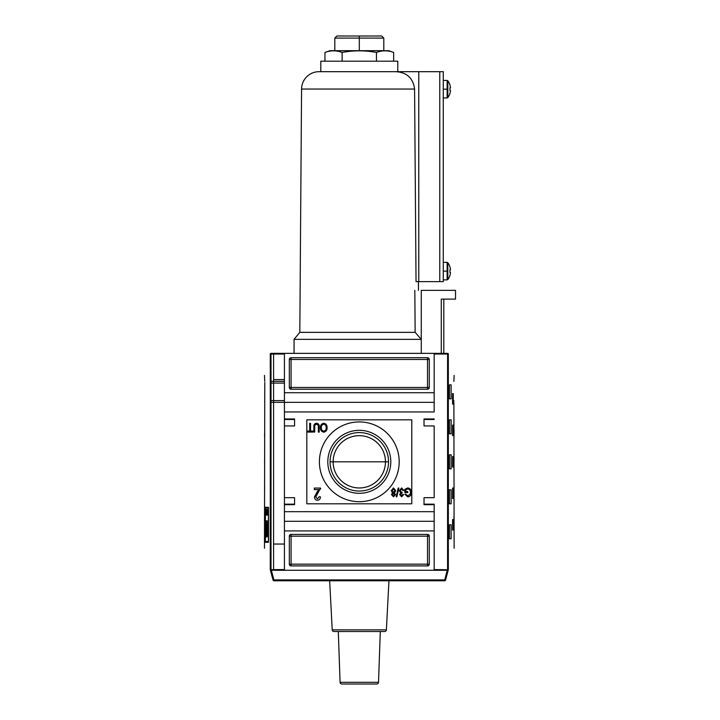 <?xml version="1.0" encoding="UTF-8"?>
<svg xmlns="http://www.w3.org/2000/svg" width="720" height="720" viewBox="0 0 720 720"><rect width="100%" height="100%" fill="white"/><g stroke="black" fill="none" stroke-linecap="round" stroke-linejoin="round"><path stroke-width="1.08" d="M385.452 461.817A26.154 26.154 0 0 1 359.298 487.971A26.154 26.154 0 0 1 333.144 461.817A26.154 26.154 0 0 1 359.298 435.663A26.154 26.154 0 0 1 385.452 461.817L388.539 461.817A29.241 29.241 0 0 1 359.298 491.058A29.241 29.241 0 0 1 330.066 461.817A29.241 29.241 0 0 1 359.298 432.585A29.241 29.241 0 0 1 388.539 461.817A29.241 29.241 0 0 1 359.298 491.058A29.241 29.241 0 0 1 330.066 461.817L333.144 461.817A26.154 26.154 0 0 0 359.298 487.971A26.154 26.154 0 0 0 385.452 461.817L333.144 461.817A26.154 26.154 0 0 1 359.298 435.663A26.154 26.154 0 0 1 385.452 461.817M327.807 461.817A31.491 31.491 0 0 0 359.298 493.308A31.491 31.491 0 0 0 390.789 461.817A31.491 31.491 0 0 0 359.298 430.326A31.491 31.491 0 0 0 327.807 461.817A31.491 31.491 0 0 1 359.298 430.326A31.491 31.491 0 0 1 390.789 461.817A31.491 31.491 0 0 1 359.298 493.308A31.491 31.491 0 0 1 327.807 461.817M319.41 461.817A39.888 39.888 0 0 1 359.298 421.929A39.888 39.888 0 0 1 399.186 461.817A39.888 39.888 0 0 1 359.298 501.705A39.888 39.888 0 0 1 319.41 461.817A39.888 39.888 0 0 1 359.298 421.929A39.888 39.888 0 0 1 399.186 461.817A39.888 39.888 0 0 1 359.298 501.705A39.888 39.888 0 0 1 319.41 461.817M316.593 424.341C315.135 424.566 314.514 425.484 314.73 427.104L314.73 432.081L313.839 432.081L313.839 427.041C313.605 424.845 314.496 423.567 316.512 423.216C318.555 423.54 319.464 424.809 319.221 427.041L319.221 432.081L318.321 432.081L318.321 427.104C318.546 425.556 317.97 424.638 316.593 424.341C317.97 424.638 318.546 425.556 318.321 427.104L318.321 432.081L319.221 432.081L319.221 427.041C319.464 424.809 318.555 423.54 316.512 423.216C314.496 423.567 313.605 424.845 313.839 427.041L313.839 432.081L314.73 432.081L314.73 427.104C314.514 425.484 315.135 424.566 316.593 424.341M317.106 491.904L318.969 489.627L314.334 489.627L314.334 488.061L320.607 488.061L315.747 496.908L317.439 498.897L319.194 496.692L320.454 496.854C320.382 498.915 319.374 500.067 317.412 500.31C315.486 500.058 314.514 498.933 314.487 496.926L317.106 491.904L314.487 496.926C314.514 498.933 315.486 500.058 317.412 500.31C319.374 500.067 320.382 498.915 320.454 496.854L319.194 496.692L317.439 498.897L315.747 496.908L320.607 488.061L314.334 488.061L314.334 489.627L318.969 489.627L314.487 496.926C314.514 498.933 315.486 500.058 317.412 500.31C319.374 500.067 320.382 498.915 320.454 496.854L319.194 496.692M396.162 496.809L398.178 488.061L398.88 488.061L396.855 496.809L396.162 496.809L396.855 496.809L398.88 488.061L398.178 488.061L396.162 496.809L398.178 488.061L398.88 488.061L396.855 496.809L396.162 496.809M405.72 489.879L405.72 491.535L407.736 491.535L407.736 492.543L404.82 492.543L404.82 489.312L407.736 487.944C410.175 488.331 411.372 489.807 411.327 492.39C411.399 495 410.229 496.512 407.799 496.917L404.919 494.343L405.747 494.055L407.817 495.909L410.157 494.181L410.427 492.435C410.535 490.446 409.662 489.285 407.808 488.961L405.72 489.879L407.808 488.961C409.662 489.285 410.535 490.446 410.427 492.435L410.157 494.181L407.817 495.909L405.747 494.055L404.919 494.343L407.799 496.917C410.229 496.512 411.399 495 411.327 492.39C411.372 489.807 410.175 488.331 407.736 487.944L404.82 489.312L404.82 492.543L407.736 492.543L407.736 491.535L405.72 491.535L405.72 489.879M399.321 490.689L401.634 487.944L403.812 490.419L402.912 490.527L401.607 488.961L400.221 490.698L401.535 492.327L402.111 492.21L402.021 493.218L400.554 494.55L401.625 495.801L402.804 494.451L403.695 494.568L401.652 496.809L399.663 494.586L400.617 492.849L399.321 490.689L400.617 492.849L399.663 494.586L401.652 496.809L403.695 494.568L402.804 494.451L401.625 495.801L400.554 494.55L402.021 493.218L402.111 492.21L401.535 492.327L400.221 490.698L401.607 488.961L402.912 490.527L403.812 490.419L401.634 487.944L399.321 490.689L401.634 487.944L403.812 490.419L402.912 490.527M391.248 490.608L393.489 487.944L395.739 490.635L394.443 492.858L395.514 494.604L393.507 496.809L391.473 494.577L392.517 492.858L391.248 490.608L393.489 487.944L391.248 490.608L392.517 492.858L391.473 494.577L393.507 496.809L395.514 494.604L394.443 492.858L395.739 490.635L393.489 487.944L395.739 490.635M320.454 427.689C320.364 425.196 321.471 423.711 323.766 423.216C326.016 423.693 327.114 425.151 327.069 427.59C327.204 430.146 326.097 431.685 323.757 432.189C321.462 431.694 320.364 430.191 320.454 427.689C320.364 430.191 321.462 431.694 323.757 432.189C326.097 431.685 327.204 430.146 327.069 427.59C327.114 425.151 326.016 423.693 323.766 423.216C321.471 423.711 320.364 425.196 320.454 427.689C320.364 425.196 321.471 423.711 323.766 423.216C326.016 423.693 327.114 425.151 327.069 427.59C327.204 430.146 326.097 431.685 323.757 432.189C321.462 431.694 320.364 430.191 320.454 427.689M309.69 431.064L309.69 423.333L310.581 423.333L310.581 431.064L312.831 431.064L312.831 432.081L307.44 432.081L307.44 431.064L309.69 431.064L307.44 431.064L307.44 432.081L312.831 432.081L312.831 431.064L310.581 431.064L310.581 423.333L309.69 423.333L309.69 431.064M294.57 504.153L284.427 504.153L294.57 504.153L284.427 504.153L284.427 497.682L284.427 504.684L284.427 504.153L294.57 504.153L284.427 504.153L294.57 504.153L294.57 497.682L294.57 504.684L294.57 497.682L284.427 497.682L284.427 521.298L434.178 521.298L434.178 504.153L424.026 504.153L424.026 504.684L424.026 497.682L424.026 504.684L434.178 504.684L434.178 570.285L447.264 570.285L444.69 579.906L445.536 580.131L448.173 570.285L445.536 580.131A0.873 0.873 0 0 1 444.69 580.779A0.873 0.873 0 0 0 445.536 580.131L444.69 579.906L447.264 570.285L448.173 570.285L284.427 570.285L284.427 511.677L434.178 511.677L284.427 511.677L284.427 504.684L294.57 504.684L284.427 504.684L284.427 411.957L434.178 411.957L434.178 402.336L284.427 402.336L284.427 353.349L434.178 353.349L270.954 353.349L284.427 353.349L284.427 392.715L434.178 392.715L434.178 411.957L284.427 411.957L284.427 402.336L271.017 402.336L284.427 402.336L284.427 392.715L434.178 392.715L434.178 353.349L447.651 353.349L434.178 353.349L434.178 402.336M294.57 497.682L284.427 497.682L284.427 425.952L294.57 425.952L294.57 418.959L294.57 425.952L284.427 425.952L284.427 402.336M284.427 425.952L284.427 418.959L294.57 418.959L284.427 418.959L284.427 425.952L284.427 419.481L294.57 419.481L284.427 419.481M424.026 418.959L434.178 418.959L424.026 418.959L424.026 425.952L434.178 425.952L434.178 497.682L434.178 425.952L424.026 425.952L424.026 418.959L424.026 419.481L434.178 419.481L434.178 418.959L434.178 419.481L424.026 419.481M424.026 497.682L434.178 497.682L424.026 497.682M273.573 402.336L273.573 569.583L273.573 544.041L284.427 544.041L273.573 544.041L273.573 354.051L273.573 379.593L284.427 379.593L273.573 379.593L273.573 381.339M434.178 570.285L434.178 530.919L284.427 530.919L284.427 570.285L270.432 570.285L271.332 570.285L273.915 579.906L273.069 580.131L270.432 570.285L273.069 580.131L273.915 579.906L271.332 570.285L434.178 570.285M429.282 359.478L429.282 387.468L429.282 359.478A1.746 1.746 0 0 0 427.527 357.723L291.069 357.723L427.527 357.723L427.527 387.468L291.069 387.468L291.069 359.478L429.282 359.478A1.746 1.746 0 0 0 427.527 357.723A1.746 1.746 0 0 1 429.282 359.478L427.527 359.478L427.527 357.723M291.069 357.723L291.069 359.478L291.069 357.723A1.746 1.746 0 0 0 289.323 359.478L289.323 387.468L289.323 359.478A1.746 1.746 0 0 1 291.069 357.723A1.746 1.746 0 0 0 289.323 359.478L291.069 359.478L289.323 359.478M289.323 387.468L291.069 387.468L289.323 387.468A1.746 1.746 0 0 0 291.069 389.214L427.527 389.214L291.069 389.214A1.746 1.746 0 0 1 289.323 387.468A1.746 1.746 0 0 0 291.069 389.214L291.069 387.468L291.069 389.214M427.527 389.214A1.746 1.746 0 0 0 429.282 387.468L427.527 387.468L427.527 389.214A1.746 1.746 0 0 0 429.282 387.468A1.746 1.746 0 0 1 427.527 389.214L427.527 387.468L429.282 387.468M289.323 564.165L289.323 536.175L289.323 564.165A1.746 1.746 0 0 0 291.069 565.911L427.527 565.911L291.069 565.911L291.069 564.165L427.527 564.165L427.527 536.175L291.069 536.175L291.069 564.165L289.323 564.165A1.746 1.746 0 0 0 291.069 565.911A1.746 1.746 0 0 1 289.323 564.165L291.069 564.165L291.069 565.911M427.527 565.911L427.527 564.165L427.527 565.911A1.746 1.746 0 0 0 429.282 564.165L429.282 536.175L429.282 564.165A1.746 1.746 0 0 1 427.527 565.911A1.746 1.746 0 0 0 429.282 564.165L427.527 564.165L429.282 564.165M429.282 536.175L427.527 536.175L429.282 536.175A1.746 1.746 0 0 0 427.527 534.42L291.069 534.42L427.527 534.42A1.746 1.746 0 0 1 429.282 536.175A1.746 1.746 0 0 0 427.527 534.42L427.527 536.175L427.527 534.42M291.069 534.42A1.746 1.746 0 0 0 289.323 536.175L291.069 536.175L291.069 534.42A1.746 1.746 0 0 0 289.323 536.175A1.746 1.746 0 0 1 291.069 534.42L291.069 536.175L289.323 536.175M271.017 381.339L284.427 381.339L271.017 381.339M393.489 495.801L394.614 494.595L393.48 493.335L392.373 494.541L393.489 495.801L392.373 494.541L393.48 493.335L394.614 494.595L393.489 495.801M393.516 492.318L394.839 490.653L393.489 488.961L392.148 490.626L393.516 492.318L392.148 490.626L393.489 488.961L394.839 490.653L393.516 492.318M323.757 431.181C325.539 430.749 326.349 429.552 326.169 427.572C326.259 425.727 325.458 424.611 323.766 424.224C322.038 424.638 321.228 425.79 321.354 427.698C321.237 429.597 322.038 430.758 323.757 431.181C322.038 430.758 321.237 429.597 321.354 427.698C321.228 425.79 322.038 424.638 323.766 424.224C325.458 424.611 326.259 425.727 326.169 427.572C326.349 429.552 325.539 430.749 323.757 431.181M447.651 353.349L448.326 353.871C456.048 382.545 456.048 382.545 448.326 353.871L448.326 569.763C456.048 541.089 456.048 541.089 448.326 569.763L434.178 569.583L448.272 569.898L448.272 353.736L447.579 354.051L447.579 569.583L447.579 354.051L448.11 353.529L445.023 353.349M454.077 430.326L453.933 437.328L454.077 430.326M454.077 514.305L453.933 521.298L454.077 514.305M454.077 486.315L453.933 493.308L454.077 486.315M453.276 393.588L453.276 404.082L452.574 404.082L452.574 393.588L453.276 393.588L453.276 404.082L452.574 404.082L453.276 404.082L452.574 404.082L452.574 393.588L453.276 393.588M453.276 425.079L453.276 435.573L452.574 435.573L452.574 425.079L453.276 425.079L453.276 435.573L452.574 435.573L453.276 435.573L452.574 435.573L452.574 425.079L453.276 425.079M453.276 519.552L453.276 530.046L452.574 530.046L452.574 519.552L453.276 519.552L453.276 530.046L452.574 530.046L453.276 530.046L452.574 530.046L452.574 519.552L453.276 519.552M453.276 488.061L453.276 498.555L452.574 498.555L452.574 488.061L453.276 488.061L453.276 498.555L452.574 498.555L453.276 498.555L452.574 498.555L452.574 488.061L453.276 488.061M451.125 384.84L451.125 398.835L449.433 398.835L449.433 384.84L451.125 384.84L451.125 398.835L449.433 398.835L449.433 384.84L451.125 384.84M451.125 419.832L451.125 433.827L449.433 433.827L449.433 419.832L451.125 419.832L451.125 433.827L449.433 433.827L449.433 419.832L451.125 419.832M451.125 524.799L451.125 538.794L449.433 538.794L449.433 524.799L451.125 524.799L451.125 538.794L449.433 538.794L449.433 524.799L451.125 524.799M451.125 489.807L451.125 503.802L449.433 503.802L449.433 489.807L451.125 489.807L451.125 503.802L449.433 503.802L449.433 489.807L451.125 489.807M454.077 458.316L453.933 465.318L454.077 458.316M453.276 456.57L453.276 467.064L452.574 467.064L452.574 456.57L453.276 456.57L453.276 467.064L452.574 467.064L453.276 467.064L452.574 467.064L452.574 456.57L453.276 456.57M451.125 454.824L451.125 468.819L449.433 468.819L449.433 454.824L451.125 454.824L451.125 468.819L449.433 468.819L449.433 454.824L451.125 454.824M453.888 402.336L454.122 548.244M453.888 381.339L454.122 375.399M424.026 504.153L434.178 504.153L434.178 504.684L424.026 504.684M447.651 570.285L448.11 570.114L447.651 570.285M268.389 541.503L265.365 541.503L265.365 508.095L268.389 508.095L268.389 541.503L268.389 508.095L265.365 508.095L265.365 541.503L268.389 541.503M266.121 509.427L265.815 515.124L266.121 509.427M266.967 512.019L266.688 515.124L266.967 512.019M268.128 512.091L267.714 509.427L267.714 515.124L267.795 512.757L268.218 515.124L268.218 509.427L268.218 515.124L268.128 512.757L267.714 515.124L267.714 509.427L268.128 512.091M266.778 536.832L266.166 536.832C265.734 538.884 265.419 531.063 265.752 527.634L265.797 520.713L266.076 534.231L266.544 534.231L266.544 520.713L266.778 528.183L267.642 528.183L267.939 520.713L267.939 536.832L267.642 530.262L266.778 530.262L266.778 536.832L266.166 536.832C265.734 538.884 265.419 531.063 265.752 527.634L265.797 520.713L265.815 533.448L266.544 534.231L266.544 520.713L266.778 528.183L267.642 528.183L267.939 520.713L267.939 536.832L267.642 530.262L266.778 530.262L266.778 536.832L266.166 536.832M267.642 509.427L267.498 511.128L267.12 509.427L267.336 515.124L267.642 509.427L267.426 515.124L267.12 509.427L267.255 511.128L267.642 509.427M266.526 513.873L266.22 509.427L266.526 513.873M265.554 511.38L265.518 510.633M270.324 353.736L270.954 353.349L270.324 353.736L270.279 569.763C262.557 541.089 262.557 541.089 270.279 569.763L271.017 569.583L271.017 354.051L284.427 354.051L271.017 354.051L270.495 353.529L271.017 354.051L271.017 569.583L270.495 570.114L270.954 570.285L270.324 569.898L270.279 353.871C262.557 382.545 262.557 382.545 270.279 353.871L270.279 353.871M265.32 507.303L268.488 507.303L268.488 542.295L265.32 542.295L265.32 507.303L268.488 507.303L268.488 542.295L265.32 542.295L265.32 507.303M264.618 433.827L264.618 437.328L264.555 433.827M264.618 512.55L264.618 516.051L264.555 512.55M264.618 486.315L264.618 489.807L264.555 486.315M266.022 528.921L266.022 526.338L266.022 528.921M264.618 460.071L264.618 463.572L264.555 460.071M264.483 548.244L264.771 382.518M264.717 381.339L264.483 375.399M267.075 530.046L266.544 530.046M267.12 528.183L267.12 530.262L267.12 528.183M267.075 507.303L267.075 508.095L267.075 507.303M267.075 528.183L267.075 530.262L267.075 528.183M267.075 541.503L267.075 542.295L267.075 541.503M267.435 528.183L267.381 530.262L267.435 528.183M267.552 530.325L267.642 526.167M267.696 528.966L266.544 528.966L267.831 528.885L266.544 528.885L267.831 528.885L267.624 526.095M267.408 513.459L267.282 511.794L267.408 513.459M265.572 514.458L265.689 512.613L265.572 514.458M444.69 580.779L444.69 579.906L273.915 579.906L444.69 579.906L444.69 580.779L273.915 580.779A0.873 0.873 0 0 1 273.069 580.131A0.873 0.873 0 0 0 273.915 580.779L273.915 579.906L273.915 580.779L444.69 580.779A0.873 0.873 0 0 0 445.536 580.131M332.226 629.856A1.746 1.746 0 0 0 333.972 631.512L384.633 631.512L333.972 631.512A1.746 1.746 0 0 1 332.226 629.856L329.652 580.779L332.226 629.856L386.379 629.856A1.746 1.746 0 0 1 384.633 631.512A1.746 1.746 0 0 0 386.379 629.856L388.953 580.779L386.379 629.856L332.226 629.856M340.083 682.308L338.31 631.512L340.083 682.308A1.746 1.746 0 0 0 341.829 684L376.776 684L341.829 684A1.746 1.746 0 0 1 340.083 682.308L378.522 682.308L380.295 631.512L378.522 682.308A1.746 1.746 0 0 1 376.776 684A1.746 1.746 0 0 0 378.522 682.308L340.083 682.308M334.809 38.097L336.906 36L381.69 36L383.796 38.097L334.809 38.097L334.809 50.697M388.692 50.697L329.913 50.697L324.954 52.443C330.678 50.301 336.402 50.301 342.126 52.443C336.402 50.301 330.678 50.301 324.954 52.443L324.954 61.191L324.954 52.443L329.913 50.697L388.692 50.697L393.642 52.443C387.918 50.301 382.194 50.301 376.47 52.443C365.058 50.31 353.61 50.31 342.126 52.443C353.61 50.31 365.058 50.31 376.47 52.443C382.194 50.301 387.918 50.301 393.642 52.443L388.692 50.697M393.642 61.191L393.642 52.443L393.642 61.191M376.47 52.443L376.47 61.191L376.47 52.443C365.058 50.31 353.61 50.31 342.126 52.443L342.126 61.191L342.126 52.443M421.263 290.367L421.263 353.349L421.263 290.367L421.263 339.354L421.263 290.367L455.517 290.367L455.517 299.115L455.517 290.367L421.263 290.367M443.799 299.115L443.799 353.349L443.799 299.115M441.279 299.115L441.279 353.349L441.279 299.115L455.517 299.115L441.279 299.115M397.791 71.685L397.791 61.191L320.814 61.191L397.791 61.191L397.791 71.685M320.814 71.685L320.814 61.191L320.814 71.685L319.059 71.685L443.277 71.685L443.277 281.628L443.277 71.685L439.776 71.685L439.776 281.628L418.779 281.628L418.779 71.685L418.779 281.628L416.034 281.628L414.585 89.055L416.034 281.628L443.277 281.628L439.776 281.628L439.776 71.685L320.814 71.685M416.034 281.628L414.585 89.055L301.572 89.055A17.496 17.496 0 0 1 319.059 71.685A17.496 17.496 0 0 0 301.572 89.055L299.817 332.361L415.152 332.361L414.828 290.367L415.152 332.361L421.263 339.354L294.048 339.354L421.263 339.354L415.152 332.361L299.817 332.361L294.048 339.354L294.048 353.349L294.048 339.354M418.419 281.628L418.482 290.367L418.419 281.628M414.585 89.055C413.199 78.219 406.989 72.432 395.946 71.685C406.989 72.432 413.199 78.219 414.585 89.055L301.572 89.055L299.817 332.361M449.919 93.384A13.932 13.932 0 0 0 450.432 91.08A13.932 13.932 0 0 1 449.919 93.384L449.919 93.384A13.932 13.932 0 0 0 450.432 91.08L450.432 90.477L450.432 91.08A13.932 13.932 0 0 1 449.919 93.384L449.919 93.384M447.813 97.596A13.995 13.995 0 0 0 449.973 93.411A13.995 13.995 0 0 1 447.813 97.596L447.813 80.775A13.995 13.995 0 0 1 449.973 84.96L449.919 84.987A13.932 13.932 0 0 1 450.432 87.282A13.932 13.932 0 0 0 449.919 84.987L449.973 84.96A13.995 13.995 0 0 0 447.813 80.775L447.813 97.596L447.138 97.929L447.138 89.181L447.813 89.181M449.919 87.885A13.824 12.375 -90 0 1 449.919 90.477L450.432 90.477L449.919 90.477A13.824 12.375 -90 0 0 449.919 87.885L450.432 87.885L449.919 87.885A13.824 12.375 -90 0 1 449.919 90.477A13.824 12.375 -90 0 0 449.919 87.885M449.919 84.987A13.932 13.932 0 0 1 450.432 87.282L450.432 87.885L450.432 87.282A13.932 13.932 0 0 0 449.919 84.987L449.973 84.96M449.919 275.328A13.932 13.932 0 0 0 450.432 273.024A13.932 13.932 0 0 1 449.919 275.328L449.919 275.328A13.932 13.932 0 0 0 450.432 273.024L450.432 272.421L450.432 273.024A13.932 13.932 0 0 1 449.919 275.328L449.919 275.328M447.813 279.54A13.995 13.995 0 0 0 449.973 275.355A13.995 13.995 0 0 1 447.813 279.54L447.813 262.719A13.995 13.995 0 0 1 449.973 266.904L449.919 266.931A13.932 13.932 0 0 1 450.432 269.226A13.932 13.932 0 0 0 449.919 266.931L449.973 266.904A13.995 13.995 0 0 0 447.813 262.719L447.813 279.54L447.138 279.873L447.138 271.125L447.813 271.125M449.919 269.829A13.824 12.375 -90 0 1 449.919 272.421L450.432 272.421L449.919 272.421A13.824 12.375 -90 0 0 449.919 269.829L450.432 269.829L449.919 269.829A13.824 12.375 -90 0 1 449.919 272.421A13.824 12.375 -90 0 0 449.919 269.829M449.919 266.931A13.932 13.932 0 0 1 450.432 269.226L450.432 269.829L450.432 269.226A13.932 13.932 0 0 0 449.919 266.931L449.973 266.904M411.786 419.832L411.786 503.802L306.819 503.802L306.819 419.832L411.786 419.832M294.57 425.952L294.57 419.481M284.427 521.298L284.427 530.919L434.178 530.919L434.178 521.298M271.017 383.094L284.427 383.094L271.017 383.094M284.427 400.59L271.017 400.59L284.427 400.59M330.066 461.817A29.241 29.241 0 0 1 359.298 432.585A29.241 29.241 0 0 1 388.539 461.817M407.736 491.535L407.736 492.543L404.82 492.543L404.82 489.312L407.736 487.944C410.175 488.331 411.372 489.807 411.327 492.39C411.399 495 410.229 496.512 407.799 496.917L404.919 494.343L405.747 494.055M402.111 492.21L402.021 493.218M402.804 494.451L403.695 494.568L401.652 496.809L399.663 494.586M395.514 494.604L393.507 496.809L391.473 494.577M314.334 489.627L314.334 488.061L320.607 488.061L320.49 489.141M314.73 432.081L313.839 432.081L313.839 427.041C313.605 424.845 314.496 423.567 316.512 423.216C318.555 423.54 319.464 424.809 319.221 427.041L319.221 432.081L318.321 432.081L318.321 427.104M309.69 423.333L310.581 423.333M312.831 431.064L312.831 432.081L307.44 432.081L307.44 431.064M453.825 400.59L453.834 401.166M434.178 354.051L447.579 354.051L434.178 354.051M284.427 504.153L284.427 497.682M264.771 383.094L264.717 402.336M273.573 544.041L273.573 379.593M284.427 569.583L271.017 569.583L284.427 569.583M267.777 520.713L267.777 526.338M267.777 528.921L267.777 530.046M359.298 36L336.906 36L381.69 36L359.298 36L359.298 38.097L383.796 38.097L359.298 38.097L359.298 50.697M359.298 38.097L334.809 38.097L359.298 38.097M447.138 86.373L447.138 89.181L443.277 89.181M447.138 91.998L447.138 80.433L447.813 80.775M447.138 268.317L447.138 271.125L443.277 271.125M447.138 273.942L447.138 262.377L447.813 262.719M291.069 387.468L291.069 359.478L427.527 359.478L427.527 387.468L291.069 387.468M427.527 536.175L427.527 564.165L291.069 564.165L291.069 536.175L427.527 536.175M383.796 38.097L383.796 50.697M443.277 80.433L447.138 80.433M443.277 97.929L447.138 97.929M443.277 262.377L447.138 262.377M443.277 279.873L447.138 279.873"/></g></svg>
